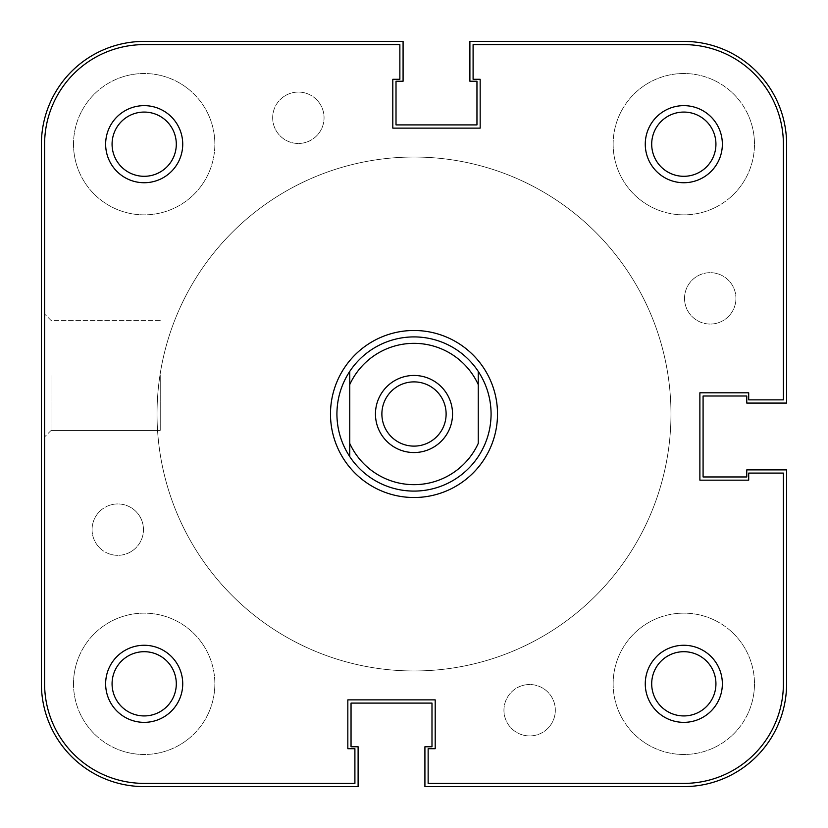 <?xml version="1.0" encoding="UTF-8"?>
<svg xmlns="http://www.w3.org/2000/svg" width="828" height="828" viewBox="0 0 828 828"><rect width="100%" height="100%" fill="white"/><g stroke="black" fill="none" stroke-linecap="round" stroke-linejoin="round"><path stroke-width="0.62" stroke-dasharray="4.14 3.1" d="M44.608 375.457L44.608 313.998L44.608 375.457M51.036 375.457L51.036 430.488L51.036 375.457M336.913 414A77.087 77.087 0 0 0 414 491.087A77.087 77.087 0 0 0 491.087 414A77.087 77.087 0 0 0 414 336.913A77.087 77.087 0 0 0 336.913 414A77.087 77.087 0 0 0 414 491.087A77.087 77.087 0 0 0 491.087 414A77.087 77.087 0 0 0 414 336.913A77.087 77.087 0 0 0 336.913 414A77.087 77.087 0 0 0 414 491.087A77.087 77.087 0 0 0 491.087 414A77.087 77.087 0 0 0 414 336.913A77.087 77.087 0 0 0 336.913 414M160.249 375.457L160.249 430.488L160.249 375.457M176.302 683.814A32.116 32.116 0 0 1 144.186 715.93A32.116 32.116 0 0 1 112.07 683.814A32.116 32.116 0 0 1 144.186 651.698A32.116 32.116 0 0 1 176.302 683.814A32.116 32.116 0 0 0 144.186 651.698A32.116 32.116 0 0 0 112.07 683.814A32.116 32.116 0 0 1 144.186 651.698A32.116 32.116 0 0 1 176.302 683.814A32.116 32.116 0 0 1 144.186 715.93A32.116 32.116 0 0 1 112.07 683.814A32.116 32.116 0 0 0 144.186 715.93A32.116 32.116 0 0 0 176.302 683.814M715.93 683.814A32.116 32.116 0 0 1 683.814 715.93A32.116 32.116 0 0 1 651.698 683.814A32.116 32.116 0 0 1 683.814 651.698A32.116 32.116 0 0 1 715.93 683.814A32.116 32.116 0 0 0 683.814 651.698A32.116 32.116 0 0 0 651.698 683.814A32.116 32.116 0 0 1 683.814 651.698A32.116 32.116 0 0 1 715.93 683.814A32.116 32.116 0 0 1 683.814 715.93A32.116 32.116 0 0 1 651.698 683.814A32.116 32.116 0 0 0 683.814 715.93A32.116 32.116 0 0 0 715.93 683.814M715.93 144.186A32.116 32.116 0 0 1 683.814 176.302A32.116 32.116 0 0 1 651.698 144.186A32.116 32.116 0 0 1 683.814 112.07A32.116 32.116 0 0 1 715.93 144.186A32.116 32.116 0 0 0 683.814 112.07A32.116 32.116 0 0 0 651.698 144.186A32.116 32.116 0 0 1 683.814 112.07A32.116 32.116 0 0 1 715.93 144.186A32.116 32.116 0 0 1 683.814 176.302A32.116 32.116 0 0 1 651.698 144.186A32.116 32.116 0 0 0 683.814 176.302A32.116 32.116 0 0 0 715.93 144.186M176.302 144.186A32.116 32.116 0 0 1 144.186 176.302A32.116 32.116 0 0 1 112.07 144.186A32.116 32.116 0 0 1 144.186 112.07A32.116 32.116 0 0 1 176.302 144.186A32.116 32.116 0 0 0 144.186 112.07A32.116 32.116 0 0 0 112.07 144.186A32.116 32.116 0 0 1 144.186 112.07A32.116 32.116 0 0 1 176.302 144.186A32.116 32.116 0 0 1 144.186 176.302A32.116 32.116 0 0 1 112.07 144.186A32.116 32.116 0 0 0 144.186 176.302A32.116 32.116 0 0 0 176.302 144.186M670.97 414A256.97 256.97 0 0 0 414 157.03A256.97 256.97 0 0 0 157.03 414A256.97 256.97 0 0 0 414 670.97A256.97 256.97 0 0 0 670.97 414A256.97 256.97 0 0 0 414 157.03A256.97 256.97 0 0 0 157.03 414A256.97 256.97 0 0 0 414 670.97A256.97 256.97 0 0 0 670.97 414A256.97 256.97 0 0 0 414 157.03A256.97 256.97 0 0 0 157.03 414A256.97 256.97 0 0 0 414 670.97A256.97 256.97 0 0 0 670.97 414A256.97 256.97 0 0 0 414 157.03A256.97 256.97 0 0 0 157.03 414A256.97 256.97 0 0 0 414 670.97A256.97 256.97 0 0 0 670.97 414A256.97 256.97 0 0 0 414 157.03A256.97 256.97 0 0 0 157.03 414A256.97 256.97 0 0 0 414 670.97A256.97 256.97 0 0 0 670.97 414A256.97 256.97 0 0 0 414 157.03A256.97 256.97 0 0 0 157.03 414A256.97 256.97 0 0 0 414 670.97A256.97 256.97 0 0 0 670.97 414A256.97 256.97 0 0 1 414 670.97A256.97 256.97 0 0 1 157.03 414A256.97 256.97 0 0 1 414 157.03A256.97 256.97 0 0 1 670.97 414A256.97 256.97 0 0 1 414 670.97A256.97 256.97 0 0 1 157.03 414A256.97 256.97 0 0 1 414 157.03A256.97 256.97 0 0 1 670.97 414M783.391 473.099L783.391 683.814A99.577 99.577 0 0 1 683.814 783.391L428.138 783.391L428.138 748.698L435.197 748.698L435.197 699.877L347.832 699.877L347.832 748.698L354.901 748.698L354.901 783.391L144.186 783.391A99.577 99.577 0 0 1 44.608 683.814L44.608 144.186L44.608 683.814A99.577 99.577 0 0 0 144.186 783.391L354.901 783.391L144.186 783.391A99.577 99.577 0 0 1 44.608 683.814L44.608 144.186A99.577 99.577 0 0 1 144.186 44.608L399.862 44.608L144.186 44.608A99.577 99.577 0 0 0 44.608 144.186A99.577 99.577 0 0 1 144.186 44.608L399.862 44.608L399.862 79.302L392.803 79.302L392.803 128.123L480.168 128.123L480.168 79.302L473.099 79.302L473.099 44.608L473.099 79.302L480.168 79.302L480.168 128.123L392.803 128.123L392.803 79.302L399.862 79.302L399.862 44.608L399.862 79.302L392.803 79.302L392.803 128.123L480.168 128.123L480.168 79.302L473.099 79.302L473.099 44.608L683.814 44.608A99.577 99.577 0 0 1 783.391 144.186L783.391 399.862L748.698 399.862L748.698 392.803L699.877 392.803L699.877 480.168L748.698 480.168L748.698 473.099L783.391 473.099L748.698 473.099L748.698 480.168L699.877 480.168L699.877 392.803L748.698 392.803L748.698 399.862L783.391 399.862L783.391 144.186L783.391 399.862L748.698 399.862L748.698 392.803L699.877 392.803L699.877 480.168L748.698 480.168L748.698 473.099L783.391 473.099L783.391 683.814L783.391 473.099M414 381.884A32.116 32.116 0 0 0 381.884 414A32.116 32.116 0 0 0 414 446.116A32.116 32.116 0 0 0 446.116 414A32.116 32.116 0 0 0 414 381.884M478.242 384.565L478.242 443.435M349.758 384.565L349.758 443.435M73.516 683.814A70.67 70.67 0 0 0 144.186 754.484A70.67 70.67 0 0 0 214.856 683.814A70.67 70.67 0 0 0 144.186 613.144A70.67 70.67 0 0 0 73.516 683.814A70.67 70.67 0 0 0 144.186 754.484A70.67 70.67 0 0 0 214.856 683.814A70.67 70.67 0 0 0 144.186 613.144A70.67 70.67 0 0 0 73.516 683.814M613.144 683.814A70.67 70.67 0 0 0 683.814 754.484A70.67 70.67 0 0 0 754.484 683.814A70.67 70.67 0 0 0 683.814 613.144A70.67 70.67 0 0 0 613.144 683.814A70.67 70.67 0 0 0 683.814 754.484A70.67 70.67 0 0 0 754.484 683.814A70.67 70.67 0 0 0 683.814 613.144A70.67 70.67 0 0 0 613.144 683.814M613.144 144.186A70.67 70.67 0 0 0 683.814 214.856A70.67 70.67 0 0 0 754.484 144.186A70.67 70.67 0 0 0 683.814 73.516A70.67 70.67 0 0 0 613.144 144.186A70.67 70.67 0 0 0 683.814 214.856A70.67 70.67 0 0 0 754.484 144.186A70.67 70.67 0 0 0 683.814 73.516A70.67 70.67 0 0 0 613.144 144.186M73.516 144.186A70.67 70.67 0 0 0 144.186 214.856A70.67 70.67 0 0 0 214.856 144.186A70.67 70.67 0 0 0 144.186 73.516A70.67 70.67 0 0 0 73.516 144.186A70.67 70.67 0 0 0 144.186 214.856A70.67 70.67 0 0 0 214.856 144.186A70.67 70.67 0 0 0 144.186 73.516A70.67 70.67 0 0 0 73.516 144.186M272.671 117.773A25.699 25.699 0 0 0 298.37 143.472A25.699 25.699 0 0 0 324.058 117.773A25.699 25.699 0 0 0 298.37 92.074A25.699 25.699 0 0 0 272.671 117.773A25.699 25.699 0 0 0 298.37 143.472A25.699 25.699 0 0 0 324.058 117.773A25.699 25.699 0 0 0 298.37 92.074A25.699 25.699 0 0 0 272.671 117.773M684.528 298.37A25.699 25.699 0 0 0 710.227 324.058A25.699 25.699 0 0 0 735.926 298.37A25.699 25.699 0 0 0 710.227 272.671A25.699 25.699 0 0 0 684.528 298.37A25.699 25.699 0 0 0 710.227 324.058A25.699 25.699 0 0 0 735.926 298.37A25.699 25.699 0 0 0 710.227 272.671A25.699 25.699 0 0 0 684.528 298.37M503.941 710.227A25.699 25.699 0 0 0 529.63 735.926A25.699 25.699 0 0 0 555.329 710.227A25.699 25.699 0 0 0 529.63 684.528A25.699 25.699 0 0 0 503.941 710.227A25.699 25.699 0 0 0 529.63 735.926A25.699 25.699 0 0 0 555.329 710.227A25.699 25.699 0 0 0 529.63 684.528A25.699 25.699 0 0 0 503.941 710.227M92.074 529.63A25.699 25.699 0 0 0 117.773 555.329A25.699 25.699 0 0 0 143.472 529.63A25.699 25.699 0 0 0 117.773 503.941A25.699 25.699 0 0 0 92.074 529.63A25.699 25.699 0 0 0 117.773 555.329A25.699 25.699 0 0 0 143.472 529.63A25.699 25.699 0 0 0 117.773 503.941A25.699 25.699 0 0 0 92.074 529.63M41.4 144.186L41.4 683.814A102.786 102.786 0 0 0 144.186 786.6L358.11 786.6L358.11 746.773L351.041 746.773L351.041 703.086L431.988 703.086L431.988 746.773L424.919 746.773L424.919 786.6L683.814 786.6A102.786 102.786 0 0 0 786.6 683.814L786.6 469.89L746.773 469.89L746.773 476.959L703.086 476.959L703.086 396.012L746.773 396.012L746.773 403.081L786.6 403.081L786.6 144.186A102.786 102.786 0 0 0 683.814 41.4L469.89 41.4L469.89 81.227L476.959 81.227L476.959 124.914L396.012 124.914L396.012 81.227L403.081 81.227L403.081 41.4L144.186 41.4A102.786 102.786 0 0 0 41.4 144.186M182.729 144.186A38.543 38.543 0 0 0 144.186 105.642A38.543 38.543 0 0 0 105.642 144.186A38.543 38.543 0 0 0 144.186 182.729A38.543 38.543 0 0 0 182.729 144.186M182.729 683.814A38.543 38.543 0 0 0 144.186 645.271A38.543 38.543 0 0 0 105.642 683.814A38.543 38.543 0 0 0 144.186 722.358A38.543 38.543 0 0 0 182.729 683.814M722.358 144.186A38.543 38.543 0 0 0 683.814 105.642A38.543 38.543 0 0 0 645.271 144.186A38.543 38.543 0 0 0 683.814 182.729A38.543 38.543 0 0 0 722.358 144.186M722.358 683.814A38.543 38.543 0 0 0 683.814 645.271A38.543 38.543 0 0 0 645.271 683.814A38.543 38.543 0 0 0 683.814 722.358A38.543 38.543 0 0 0 722.358 683.814M375.457 414A38.543 38.543 0 0 1 414 375.457A38.543 38.543 0 0 1 452.543 414A38.543 38.543 0 0 1 414 452.543A38.543 38.543 0 0 1 375.457 414A38.543 38.543 0 0 1 414 375.457A38.543 38.543 0 0 1 452.543 414A38.543 38.543 0 0 1 414 452.543A38.543 38.543 0 0 1 375.457 414M428.138 783.391L683.814 783.391L428.138 783.391L428.138 748.698L428.138 783.391M354.901 783.391L354.901 748.698L347.832 748.698L347.832 699.877L435.197 699.877L435.197 748.698L428.138 748.698L435.197 748.698L435.197 699.877L347.832 699.877L347.832 748.698L354.901 748.698L354.901 783.391M683.814 783.391A99.577 99.577 0 0 0 783.391 683.814A99.577 99.577 0 0 1 683.814 783.391M783.391 144.186A99.577 99.577 0 0 0 683.814 44.608A99.577 99.577 0 0 1 783.391 144.186M51.036 430.488L44.608 436.905L51.036 430.488L160.249 430.488L51.036 430.488M160.249 320.426L51.036 320.426L44.608 313.998L51.036 320.426L160.249 320.426"/><path stroke-width="1.24" d="M182.729 683.814A38.543 38.543 0 0 1 144.186 722.358A38.543 38.543 0 0 1 105.642 683.814A38.543 38.543 0 0 1 144.186 645.271A38.543 38.543 0 0 1 182.729 683.814M112.07 683.814A32.116 32.116 0 0 0 144.186 715.93A32.116 32.116 0 0 0 176.302 683.814A32.116 32.116 0 0 0 144.186 651.698A32.116 32.116 0 0 0 112.07 683.814M182.729 144.186A38.543 38.543 0 0 1 144.186 182.729A38.543 38.543 0 0 1 105.642 144.186A38.543 38.543 0 0 1 144.186 105.642A38.543 38.543 0 0 1 182.729 144.186M112.07 144.186A32.116 32.116 0 0 0 144.186 176.302A32.116 32.116 0 0 0 176.302 144.186A32.116 32.116 0 0 0 144.186 112.07A32.116 32.116 0 0 0 112.07 144.186M722.358 144.186A38.543 38.543 0 0 1 683.814 182.729A38.543 38.543 0 0 1 645.271 144.186A38.543 38.543 0 0 1 683.814 105.642A38.543 38.543 0 0 1 722.358 144.186M651.698 144.186A32.116 32.116 0 0 0 683.814 176.302A32.116 32.116 0 0 0 715.93 144.186A32.116 32.116 0 0 0 683.814 112.07A32.116 32.116 0 0 0 651.698 144.186M722.358 683.814A38.543 38.543 0 0 1 683.814 722.358A38.543 38.543 0 0 1 645.271 683.814A38.543 38.543 0 0 1 683.814 645.271A38.543 38.543 0 0 1 722.358 683.814M651.698 683.814A32.116 32.116 0 0 0 683.814 715.93A32.116 32.116 0 0 0 715.93 683.814A32.116 32.116 0 0 0 683.814 651.698A32.116 32.116 0 0 0 651.698 683.814M497.514 414A83.514 83.514 0 0 1 414 497.514A83.514 83.514 0 0 1 330.486 414A83.514 83.514 0 0 1 414 330.486A83.514 83.514 0 0 1 497.514 414M783.391 683.814L783.391 473.099L748.698 473.099L748.698 480.168L699.877 480.168L699.877 392.803L748.698 392.803L748.698 399.862L783.391 399.862L783.391 144.186A99.577 99.577 0 0 0 683.814 44.608L473.099 44.608L473.099 79.302L480.168 79.302L480.168 128.123L392.803 128.123L392.803 79.302L399.862 79.302L399.862 44.608L144.186 44.608A99.577 99.577 0 0 0 44.608 144.186L44.608 683.814A99.577 99.577 0 0 0 144.186 783.391L354.901 783.391L354.901 748.698L347.832 748.698L347.832 699.877L435.197 699.877L435.197 748.698L428.138 748.698L428.138 783.391L683.814 783.391A99.577 99.577 0 0 0 783.391 683.814M414 452.543A38.543 38.543 0 0 1 375.457 414A38.543 38.543 0 0 1 414 375.457A38.543 38.543 0 0 1 452.543 414A38.543 38.543 0 0 1 414 452.543M414 381.884A32.116 32.116 0 0 0 381.884 414A32.116 32.116 0 0 0 414 446.116A32.116 32.116 0 0 0 446.116 414A32.116 32.116 0 0 0 414 381.884M491.087 414C490.983 429.463 486.698 443.663 478.242 456.611A77.087 77.087 0 0 1 349.758 456.611L349.758 443.435A70.67 70.67 0 0 0 478.242 443.435L478.242 384.565A70.67 70.67 0 0 0 349.758 384.565L349.758 456.611C341.302 443.663 337.017 429.463 336.913 414C337.017 398.537 341.302 384.337 349.758 371.389A77.087 77.087 0 0 1 478.242 371.389C486.698 384.337 490.983 398.537 491.087 414M478.242 371.389L478.242 384.565L478.242 371.389M349.758 384.565L349.758 371.389L349.758 384.565M41.4 144.186L41.4 683.814A102.786 102.786 0 0 0 144.186 786.6L358.11 786.6L358.11 746.773L351.041 746.773L351.041 703.086L431.988 703.086L431.988 746.773L424.919 746.773L424.919 786.6L683.814 786.6A102.786 102.786 0 0 0 786.6 683.814L786.6 469.89L746.773 469.89L746.773 476.959L703.086 476.959L703.086 396.012L746.773 396.012L746.773 403.081L786.6 403.081L786.6 144.186A102.786 102.786 0 0 0 683.814 41.4L469.89 41.4L469.89 81.227L476.959 81.227L476.959 124.914L396.012 124.914L396.012 81.227L403.081 81.227L403.081 41.4L144.186 41.4A102.786 102.786 0 0 0 41.4 144.186"/></g></svg>
